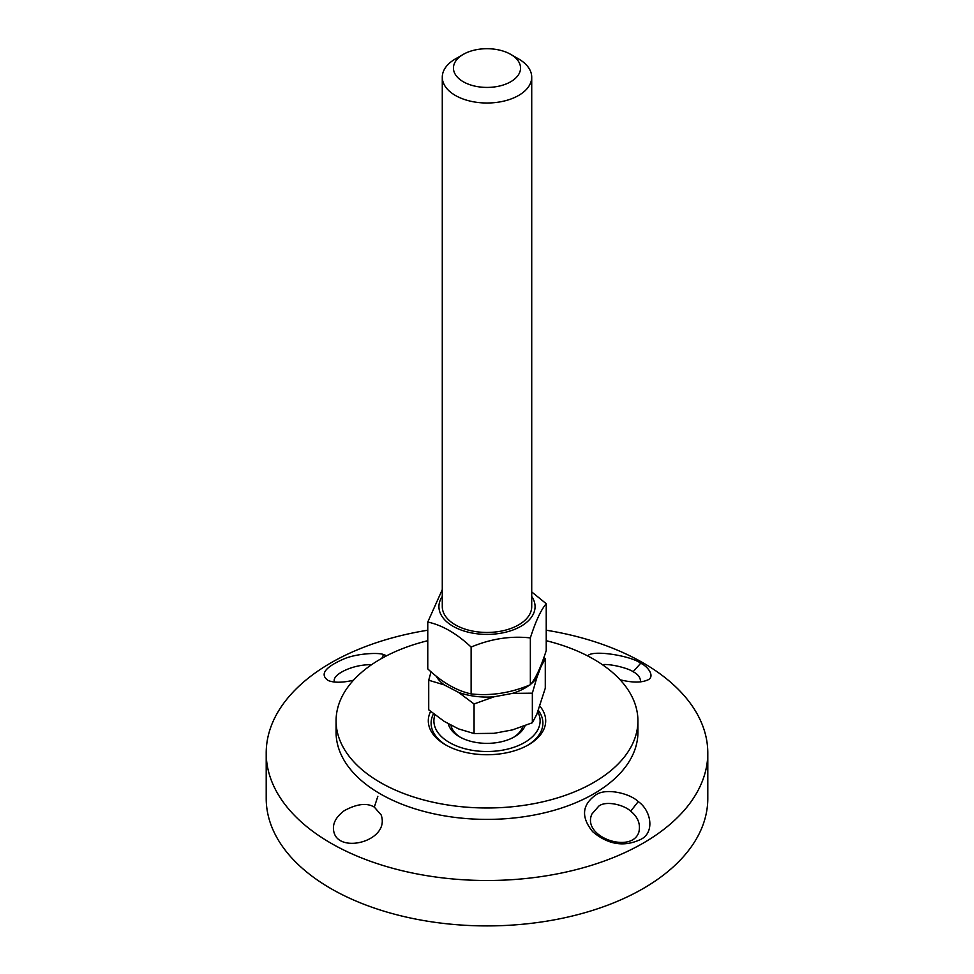 <?xml version="1.0" encoding="UTF-8"?>
<svg xmlns="http://www.w3.org/2000/svg" width="974" height="974" viewBox="0 0 974 974"><rect width="100%" height="100%" fill="white"/><g stroke="black" fill="none" stroke-linecap="round" stroke-linejoin="round"><path stroke-width="1.46" d="M602.346 664.645C611.307 663.611 629.374 668.7 633.1 671.743C637.848 674.118 640.332 677.332 640.563 681.386L640.393 681.873M620.121 679.791C631.797 682.628 640.697 682.798 646.846 680.302C655.928 677.466 648.343 666.557 640.709 663.257C631.335 655.819 592.241 649.414 587.675 655.928M546.231 630.215A220.794 127.472 180 0 1 707.794 753.024A220.794 127.472 180 0 1 643.132 843.167A220.794 127.472 180 0 1 402.506 870.793A220.794 127.472 180 0 1 266.206 753.024A220.794 127.472 180 0 1 427.769 630.215M595.211 795.368C581.904 805.218 581.052 817.332 592.667 831.686C607.8 844.458 623.518 847.173 639.796 839.832C655.234 833.488 651.496 810.685 638.226 801.578C629.715 793.189 604.964 787.369 595.211 795.368M546.231 640.697A150.921 87.136 180 0 1 637.921 720.845L637.921 732.253A150.921 87.136 180 0 1 593.726 793.871A150.921 87.136 180 0 1 429.242 812.754A150.921 87.136 180 0 1 336.079 732.253L336.079 720.845A150.921 87.136 180 0 1 427.769 640.697M377.851 796.294L374.32 807.105L381.151 814.934C390.343 840.635 340.462 853.918 334.167 832.977C331.769 824.99 335.141 817.551 344.26 810.685C356.898 803.83 366.906 802.637 374.308 807.105M386.69 655.745L383.549 654.54C378.314 652.288 356.155 653.603 343.944 658.923C324.866 667.227 319.582 674.41 328.104 680.473C333.924 682.871 342.373 682.798 353.465 680.242M707.794 753.024L707.794 798.436A220.794 127.472 180 0 1 643.132 888.58A220.794 127.472 180 0 1 402.506 916.205A220.794 127.472 180 0 1 266.206 798.436L266.206 753.024M630.702 811.196C637.982 817.113 640.697 824.077 638.883 832.052C631.968 854.356 581.344 837.165 591.912 814.021L598.754 806.18C605.901 800.275 624.285 804.926 630.702 811.196L638.238 801.59M334.557 682.044L334.386 681.532C331.842 674.385 353.501 664.085 371.496 664.755M446.506 745.378A55.895 32.276 180 0 1 431.105 723.134A55.895 32.276 180 0 1 433.527 713.735A55.895 32.276 -0 0 0 431.105 723.134A55.895 32.276 -0 0 0 446.506 745.378M538.305 710.314A55.895 32.276 180 0 1 542.895 723.134A55.895 32.276 180 0 1 527.494 745.378A55.895 32.276 -0 0 0 542.895 723.134A55.895 32.276 -0 0 0 538.305 710.314M430.63 711.397A58.696 33.883 0 0 0 445.495 744.806A58.696 33.883 0 0 0 528.505 744.806L528.505 744.806A58.696 33.883 0 0 0 539.864 706.126M637.921 720.845A150.921 87.136 180 0 1 593.726 782.463A150.921 87.136 180 0 1 429.242 801.346A150.921 87.136 180 0 1 336.079 720.845M448.284 723.524A38.984 22.512 -0 0 0 459.436 736.758A38.984 22.512 -0 0 0 474.983 742.261A38.984 22.512 -0 0 0 514.564 736.758A38.984 22.512 -0 0 0 525.059 725.727M460.459 737.33A36.196 20.892 180 0 1 450.938 724.912M522.685 726.616A36.196 20.892 180 0 1 513.542 737.33M537.745 711.799A53.107 30.657 180 0 1 524.292 742.675A53.107 30.657 180 0 1 470.637 750.017A53.107 30.657 180 0 1 434.928 714.831M463.283 54.374L455.382 58.939A44.719 25.823 -0 0 0 442.281 77.189A44.719 25.823 -0 0 0 456.964 96.316A44.719 25.823 -0 0 0 505.116 100.797A44.719 25.823 -0 0 0 531.719 77.189A44.719 25.823 -0 0 0 518.618 58.939L510.717 54.374A33.542 19.358 180 0 1 511.289 81.414A33.542 19.358 180 0 1 464.476 82.413A33.542 19.358 180 0 1 463.283 54.374A33.542 19.358 180 0 1 510.717 54.374M435.938 675.895A53.887 31.107 -0 0 0 444.217 684.88L428.718 680.242L428.718 709.815L444.217 721.393L458.571 728.905L474.07 733.544L493.988 733.325L512.434 729.903L532.352 722.745L536.771 714.405L545.282 688.204L545.282 658.619L540.862 666.959A53.887 31.107 -0 0 0 540.887 665.51M531.025 683.906A53.887 31.107 -0 0 0 536.771 677.892L532.352 693.171L512.434 693.391A53.887 31.107 -0 0 0 529.491 685.099M543.894 657.462L545.282 658.619M493.988 696.812L474.07 703.971L458.571 692.392A53.887 31.107 -0 0 0 493.988 696.812L512.434 693.391M428.718 680.242L431.044 671.804M536.771 677.892L540.862 666.959M532.352 722.745L532.352 693.171M444.217 684.88L458.571 692.392M474.07 703.971L474.07 733.544M442.281 606.558A44.719 25.823 -0 0 0 455.382 624.882A44.719 25.823 -0 0 0 504.167 630.47A44.719 25.823 -0 0 0 531.719 606.558M442.281 596.441A48.067 27.759 -0 0 0 460.629 629.837A48.067 27.759 -0 0 0 520.993 626.258A48.067 27.759 -0 0 0 531.719 596.441M427.769 622.033L427.769 668.882C442.22 682.445 456.672 690.785 471.124 693.914C490.872 696.081 510.619 693.025 530.355 684.746C535.651 678.574 540.935 667.178 546.231 650.559L546.231 603.71C540.935 609.894 535.651 621.29 530.355 637.909C510.619 635.742 490.872 638.798 471.124 647.065C456.672 633.502 442.22 625.162 427.769 622.033L442.281 589.611M531.719 591.912L546.231 603.71M530.355 684.746L530.355 637.909M471.124 693.914L471.124 647.065M640.697 663.257L633.112 671.743M383.561 654.552L381.857 658.339M334.496 833.768L334.192 832.977M531.719 606.705L531.719 77.189M442.281 606.705L442.281 77.189"/></g></svg>
